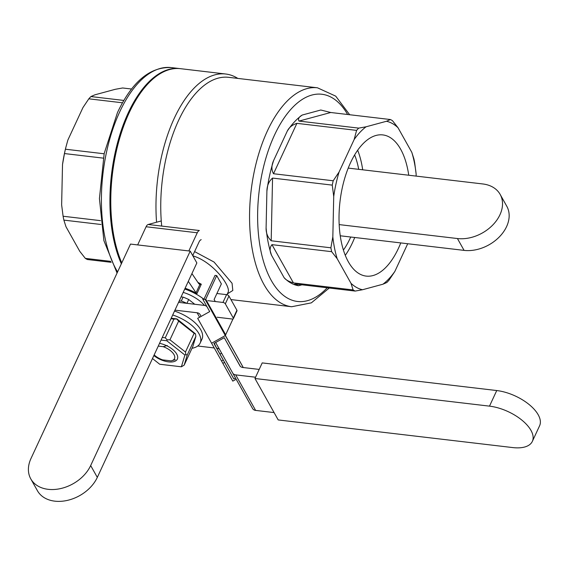 <?xml version="1.0" encoding="UTF-8"?>
<svg xmlns="http://www.w3.org/2000/svg" width="568" height="568" viewBox="0 0 568 568"><rect width="100%" height="100%" fill="white"/><g stroke="black" fill="none" stroke-linecap="round" stroke-linejoin="round"><path stroke-width="0.85" d="M191.991 348.298A29.522 14.37 -155.1 0 0 200.156 343.093A29.522 14.37 -155.1 0 0 198.963 333.679A29.522 14.37 -155.1 0 0 172.7 314.984M200.156 343.093L201.967 339.195A29.522 14.37 -155.1 0 0 200.774 329.781A29.522 14.37 -155.1 0 0 174.511 311.086M153.864 355.554A15.584 7.583 -155.1 0 0 154.177 355.802A15.584 7.583 -155.1 0 0 171.806 361.965A15.584 7.583 -155.1 0 0 176.762 354.112A15.584 7.583 -155.1 0 0 159.53 343.356M152.48 358.536L159.714 364.244L181.377 366.793L184.912 355.05L166.772 340.75L161.056 340.076M162.263 337.47L165.26 337.818L167.141 339.827L169.96 339.813L185.459 352.032L185.85 354.581L187.184 355.106L184.167 365.146L181.377 366.793M185.459 352.032L194.149 333.317L195.477 333.842L195.875 336.391L187.184 355.106M171.188 318.243L176.911 318.918L195.477 333.842M165.26 337.818L173.943 319.102L170.954 318.754M173.943 319.102L176.911 318.918M184.912 355.05L185.85 354.581M167.141 339.827L166.772 340.75M194.149 333.317L178.643 321.097L169.96 339.813M176.769 319.088L178.643 321.097M184.167 365.146L192.857 346.437L195.875 336.391M180.503 68.678A113.174 55.288 96.7 0 0 120.459 135.674A113.174 55.288 96.7 0 0 121.247 261.692A113.174 55.288 96.7 0 0 121.765 262.92A113.174 55.288 96.7 0 1 121.247 261.692A113.174 55.288 96.7 0 1 120.459 135.674A113.174 55.288 96.7 0 1 180.503 68.678L225.702 74.01A113.174 55.288 96.7 0 0 156.562 222.223A113.174 55.288 96.7 0 1 225.702 74.01L180.503 68.678M237.814 78.412A113.174 55.288 96.7 0 0 225.702 74.01A113.174 55.288 96.7 0 1 237.814 78.412M158.259 346.097L163.165 346.672L167.297 345.514L163.165 346.672A12.794 6.227 24.9 0 1 173.971 354.581A12.794 6.227 24.9 0 1 171.131 360.879L162.604 359.878A12.794 6.227 24.9 0 1 154.169 354.901A12.794 6.227 24.9 0 0 162.604 359.878L171.131 360.879L175.263 359.721L171.131 360.879A12.794 6.227 24.9 0 0 173.971 354.581A12.794 6.227 24.9 0 0 163.165 346.672L158.259 346.097M330.725 112.499L390.422 119.536L386.481 121.268L366.069 126.792A85.165 41.599 96.7 0 0 354.134 139.565L356.597 130.384A88.572 43.267 96.7 0 1 358.713 128.119L366.069 126.792A85.165 41.599 96.7 0 0 354.134 139.565L339.082 171.998A85.165 41.599 96.7 0 0 333.721 196.492L332.834 236.835A85.165 41.599 96.7 0 0 337.186 258.696L350.996 283.318A85.165 41.599 96.7 0 0 362.512 289.744L382.917 284.22A85.165 41.599 96.7 0 0 394.852 271.447L407.717 243.736L394.852 271.447L388.981 280.223A88.572 43.267 96.7 0 1 386.865 282.488L382.917 284.22A85.165 41.599 96.7 0 0 394.852 271.447L388.981 280.223A88.572 43.267 96.7 0 1 386.865 282.488L382.917 284.22L362.512 289.744L355.156 291.072L295.452 284.036L355.156 291.072A88.572 43.267 96.7 0 1 353.111 289.936L350.996 283.318A85.165 41.599 96.7 0 0 362.512 289.744L355.156 291.072A88.572 43.267 96.7 0 1 353.111 289.936L350.996 283.318L337.186 258.696L331.655 251.681L271.958 244.645L331.655 251.681A88.572 43.267 96.7 0 1 330.888 247.804L332.834 236.835A85.165 41.599 96.7 0 0 337.186 258.696L331.655 251.681A88.572 43.267 96.7 0 1 330.888 247.804L332.834 236.835L333.721 196.492L332.259 185.118L272.555 178.082L332.259 185.118A88.572 43.267 96.7 0 1 333.21 180.773L339.082 171.998A85.165 41.599 96.7 0 0 333.721 196.492L332.259 185.118A88.572 43.267 96.7 0 1 333.21 180.773L339.082 171.998L354.134 139.565L356.597 130.384L296.901 123.348L356.597 130.384A88.572 43.267 96.7 0 1 358.713 128.119L366.069 126.792L386.481 121.268L390.422 119.536A88.572 43.267 96.7 0 1 392.467 120.679L397.998 127.693A85.165 41.599 96.7 0 0 386.481 121.268A85.165 41.599 96.7 0 1 397.998 127.693L411.8 152.316L413.916 158.933A88.572 43.267 96.7 0 1 414.69 162.81L416.152 174.177A85.165 41.599 96.7 0 0 411.8 152.316L413.916 158.933A88.572 43.267 96.7 0 1 414.69 162.81L416.152 174.177A85.165 41.599 96.7 0 0 411.8 152.316L397.998 127.693L392.467 120.679A88.572 43.267 96.7 0 0 390.422 119.536L330.725 112.499L299.016 121.083L358.713 128.119L299.016 121.083C297.802 118.932 298.889 116.909 302.282 115.02A88.572 43.267 -83.3 0 0 287.294 131.059C289.062 127.431 292.264 124.861 296.901 123.348L273.506 173.737C271.355 169.882 271.397 165.465 273.634 160.488A88.572 43.267 -83.3 0 0 266.896 191.253C266.988 185.637 268.87 181.249 272.555 178.082L271.184 240.768C267.642 237.261 265.945 232.951 266.101 227.853A88.572 43.267 -83.3 0 0 271.561 255.316C269.53 250.964 269.665 247.407 271.958 244.645L293.415 282.899C288.828 281.593 285.718 279.846 284.092 277.653A88.572 43.267 -83.3 0 0 298.555 285.732L294.622 284.043L298.555 285.732A88.572 43.267 -83.3 0 1 284.092 277.653C285.718 279.846 288.828 281.593 293.415 282.899L353.111 289.936L293.415 282.899L271.958 244.645C269.665 247.407 269.53 250.964 271.561 255.316A88.572 43.267 -83.3 0 1 266.101 227.853C265.945 232.951 267.642 237.261 271.184 240.768L330.888 247.804L271.184 240.768L272.555 178.082C268.87 181.249 266.988 185.637 266.896 191.253A88.572 43.267 -83.3 0 1 273.634 160.488C271.397 165.465 271.355 169.882 273.506 173.737L333.21 180.773L273.506 173.737L296.901 123.348C292.264 124.861 289.062 127.431 287.294 131.059A88.572 43.267 -83.3 0 1 302.282 115.02C298.889 116.909 297.802 118.932 299.016 121.083L330.725 112.499L320.799 110.007L330.725 112.499M104.136 153.779L65.419 149.214A88.572 43.267 96.7 0 0 64.468 153.559L62.515 164.528L61.635 204.87L63.098 216.238A88.572 43.267 96.7 0 0 63.864 220.114L65.98 226.731L79.79 251.354L85.321 258.369A88.572 43.267 96.7 0 0 87.358 259.512L111.151 262.317L87.358 259.512A88.572 43.267 96.7 0 1 85.321 258.369L110.724 261.365L85.321 258.369L79.79 251.354L65.98 226.731L63.864 220.114L100.983 224.488L63.864 220.114A88.572 43.267 96.7 0 1 63.098 216.238L100.529 220.654L63.098 216.238L61.635 204.87L62.515 164.528A85.165 41.599 96.7 0 1 65.668 148.134A85.165 41.599 96.7 0 0 62.515 164.528L64.468 153.559L103.269 158.131L64.468 153.559A88.572 43.267 96.7 0 1 65.419 149.214L65.824 147.495L65.419 149.214L104.136 153.779M67.876 140.033L65.824 147.495L67.876 140.033L82.935 107.6L67.876 140.033M416.11 176.101L416.152 174.177L416.11 176.101M123.831 100.437L90.923 96.56A88.572 43.267 96.7 0 0 88.807 98.825L82.935 107.6L88.807 98.825L122.475 102.794L88.807 98.825A88.572 43.267 96.7 0 1 90.923 96.56L94.87 94.828L90.923 96.56L123.831 100.437M198.793 283.716L191.92 273.57L198.793 283.716L199.886 284.476L201.306 284.234A33.462 16.287 -155.1 0 0 197.912 282.417A33.462 16.287 -155.1 0 1 201.306 284.234L199.886 284.476L198.793 283.716M188.306 281.366L196.031 292.783A1.967 0.959 -155.1 0 0 196.968 293.592A33.462 16.287 -155.1 0 0 185.111 288.246A33.462 16.287 -155.1 0 1 196.968 293.592L201.306 284.234L196.968 293.592A1.967 0.959 -155.1 0 1 196.031 292.783L199.886 284.476L196.031 292.783L188.306 281.366M226.575 294.65A1.967 0.959 24.9 0 1 228.947 296.034L236.913 310.242A1.967 0.959 24.9 0 1 236.991 310.866A1.967 0.959 24.9 0 0 236.913 310.242L233.292 318.037A1.967 0.959 24.9 0 1 233.37 318.669A1.967 0.959 24.9 0 1 232.248 319.024L217.111 317.235L232.248 319.024A1.967 0.959 24.9 0 0 233.37 318.669L236.991 310.866L233.37 318.669A1.967 0.959 24.9 0 0 233.292 318.037L225.326 303.83L233.292 318.037L236.913 310.242L228.947 296.034L225.326 303.83A1.967 0.959 24.9 0 0 222.954 302.446A1.967 0.959 24.9 0 1 225.326 303.83L228.947 296.034A1.967 0.959 24.9 0 0 226.575 294.65L222.954 302.446L207.817 300.664L222.954 302.446L226.575 294.65L216.898 293.507L226.575 294.65M164.18 71.554A112.684 55.046 96.7 0 0 115.574 151.848A112.684 55.046 96.7 0 0 121.538 263.424A112.684 55.046 96.7 0 1 115.574 151.848A112.684 55.046 96.7 0 1 164.18 71.554M227.967 292.534L227.967 292.534C231.595 286.868 213.106 261.763 192.871 255.856C213.106 261.763 231.595 286.868 227.967 292.534L226.951 294.721L227.967 292.534M184.749 289.027A33.462 16.287 24.9 0 1 203.926 299.272A33.462 16.287 24.9 0 0 184.749 289.027M128.226 112.904A113.174 55.288 96.7 0 0 121.353 263.815A113.174 55.288 96.7 0 1 128.226 112.904A113.174 55.288 96.7 0 1 179.651 68.579A113.174 55.288 96.7 0 0 128.226 112.904M180.077 68.636A113.174 55.288 96.7 0 0 179.651 68.579L171.124 67.578A113.174 55.288 96.7 0 0 119.699 111.903A113.174 55.288 96.7 0 0 117.583 271.93A113.174 55.288 96.7 0 1 119.699 111.903A113.174 55.288 96.7 0 1 171.124 67.578C149.959 66.712 132.067 81.728 117.455 112.613C132.067 81.728 149.959 66.712 171.124 67.578L179.651 68.579A113.174 55.288 96.7 0 1 180.077 68.636M214.044 262.047L232.064 283.283L232.816 290.489L227.342 293.883L232.816 290.489L232.064 283.283L214.044 262.047L194.597 251.589L214.044 262.047M350.52 162.753A71.078 34.719 -83.3 0 1 382.818 134.914A71.078 34.719 -83.3 0 1 408.747 175.228A71.078 34.719 -83.3 0 0 382.818 134.914A71.078 34.719 -83.3 0 0 350.52 162.753A71.078 34.719 -83.3 0 0 340.147 235.109A71.078 34.719 -83.3 0 0 366.175 276.098A71.078 34.719 -83.3 0 1 340.147 235.109A71.078 34.719 -83.3 0 1 350.52 162.753M400.767 242.919A71.078 34.719 -83.3 0 1 366.175 276.098A71.078 34.719 -83.3 0 0 400.767 242.919M115.276 89.304L94.87 94.828L115.276 89.304L122.631 87.976L115.276 89.304M131.577 89.027L122.631 87.976L131.577 89.027M181.298 301.026A32.475 15.812 24.9 0 1 186.709 303.312A32.475 15.812 24.9 0 0 181.298 301.026L183.109 297.128A32.475 15.812 24.9 0 1 188.704 299.499L194.739 304.256L188.704 299.499L186.922 303.34L188.704 299.499A32.475 15.812 24.9 0 0 183.109 297.128L181.1 296.894L183.109 297.128L181.298 301.026L179.097 301.203L181.298 301.026M345.273 255.337A71.078 34.719 96.7 0 0 354.716 237.488A71.078 34.719 96.7 0 1 345.273 255.337M362.689 169.804A71.078 34.719 96.7 0 0 357.662 150.243A71.078 34.719 96.7 0 1 362.689 169.804M350.016 238.553A63.971 31.247 -83.3 0 1 343.406 250.069A63.971 31.247 -83.3 0 0 350.016 238.553A63.971 31.247 -83.3 0 0 350.719 237.019A63.971 31.247 -83.3 0 1 350.016 238.553M354.617 154.936A63.971 31.247 -83.3 0 1 358.692 169.328A63.971 31.247 -83.3 0 0 354.617 154.936M183.187 292.385A26.078 12.695 24.9 0 1 204.523 305.421A26.078 12.695 24.9 0 0 183.187 292.385M207.164 307.054A5.907 4.274 -29.3 0 0 204.253 305.378L178.565 302.353M197.735 346.004L214.207 347.95M216.706 348.241L214.228 343.299M174.944 310.149L197.103 312.762A5.907 4.274 -29.3 0 1 200.078 314.551A5.907 4.274 -29.3 0 0 200.078 314.551L201.122 316.411M215.662 342.497L232.724 373.084A5.907 4.274 -29.3 0 0 232.724 373.091L252.646 408.605A5.907 4.274 -29.3 0 0 252.646 408.605A5.907 4.274 -29.3 0 0 255.621 410.401L274.074 412.574M219.539 349.448A5.907 4.274 -29.3 0 0 217.019 348.276M252.639 408.598L232.731 373.098A5.907 4.274 -29.3 0 0 235.706 374.88L255.557 377.223M259.178 369.42L242.856 367.496A5.907 4.274 -29.3 0 1 239.874 365.707L239.874 365.7A5.907 4.274 -29.3 0 0 239.874 365.707M239.874 365.7L224.254 337.697L240.278 366.275M240.221 366.204L234.023 355.128L240.193 366.168M254.968 378.501L278.206 419.937L512.734 447.577A34.442 16.77 24.9 0 0 532.358 441.364L539.6 425.766A34.442 16.77 -155.1 0 0 529.255 404.643A34.442 16.77 -155.1 0 0 496.737 390.55L262.21 362.902L254.968 378.501L489.495 406.141A34.442 16.77 24.9 0 1 522.02 420.242A34.442 16.77 24.9 0 1 532.358 441.364M243.274 367.546L225.638 335.936A1.967 1.427 150.7 0 1 225.652 334.772L232.986 318.975M235.507 378.054L233.867 378.977L224.573 362.398L222.855 363.364L232.809 381.121L236.174 379.239M221.612 353.168L219.979 354.077L214.008 343.427L224.573 362.398M222.855 363.364L197.678 318.336L209.706 311.612L202.762 299.166L205.176 299.45L225.311 335.553L211.566 343.235M203.912 299.3L215.009 275.395L216.713 275.594L205.737 299.258A1.967 1.427 -29.3 0 0 205.722 300.415L205.176 299.45M243.253 367.546L225.311 335.553M224.254 337.697L213.944 343.455L223.245 360.034L213.987 343.434M223.245 360.034L221.527 360.992M215.286 301.544L214.129 299.478L221.364 283.886L216.713 275.594M219.979 354.077L233.867 378.977M146.09 226.753L137.655 244.922L146.09 226.753L197.259 232.788L188.824 250.949L197.259 232.788A5.907 2.883 96.7 0 1 199.375 230.516A5.907 2.883 96.7 0 0 197.259 232.788L146.09 226.753A5.907 2.883 96.7 0 1 148.205 224.488A5.907 2.883 96.7 0 0 146.09 226.753M161.269 220.952L148.205 224.488L199.375 230.516L148.205 224.488L161.269 220.952M192.729 255.607L199.077 241.932A5.907 2.883 96.7 0 1 201.2 239.668A5.907 2.883 96.7 0 0 199.077 241.932L192.729 255.607M190.216 251.113L130.512 244.077L30.977 458.511A34.442 24.942 150.7 0 0 30.786 478.881L37.424 490.716A34.442 24.942 -29.3 0 0 67.209 500.422A34.442 24.942 -29.3 0 0 97.313 477.39L196.855 262.956L190.216 251.113L90.674 465.547A34.442 24.942 150.7 0 1 60.57 488.586A34.442 24.942 150.7 0 1 30.786 478.881M348.219 168.1L482.772 183.954A34.442 24.942 150.7 0 1 500.145 194.398A34.442 24.942 150.7 0 1 492.854 224.921A34.442 24.942 150.7 0 1 457.439 238.539L339.181 224.601M457.439 238.539L464.077 250.381A34.442 24.942 -29.3 0 0 499.492 236.757A34.442 24.942 -29.3 0 0 506.784 206.241L500.145 194.398M464.077 250.381L340.246 235.784M291.661 306.734A110.227 53.846 -83.3 0 1 256.573 267.059A110.227 53.846 -83.3 0 1 260.719 147.687A110.227 53.846 -83.3 0 1 317.462 87.799L228.663 77.333A110.227 53.846 -83.3 0 0 161.71 226.078A110.227 53.846 -83.3 0 1 228.663 77.333L317.462 87.799A110.227 53.846 -83.3 0 0 260.719 147.687A110.227 53.846 -83.3 0 0 256.573 267.059A110.227 53.846 -83.3 0 0 291.661 306.734L230.927 299.57L291.661 306.734L311.349 302.858L329.262 288.019L311.349 302.858L291.661 306.734M327.218 287.777A104.32 50.957 -83.3 0 1 263.509 261.457A104.32 50.957 -83.3 0 1 279.555 125.287A104.32 50.957 -83.3 0 1 347.637 114.495A104.32 50.957 -83.3 0 0 279.555 125.287A104.32 50.957 -83.3 0 0 263.509 261.457A104.32 50.957 -83.3 0 0 327.218 287.777M298.555 285.732L301.97 284.802L298.555 285.732M271.561 255.316L284.092 277.653L271.561 255.316M266.896 191.253L266.101 227.853L266.896 191.253M287.294 131.059L273.634 160.488L287.294 131.059M320.799 110.007L302.282 115.02L320.799 110.007M199.624 317.249L197.103 312.762M255.621 410.401L235.706 374.88M496.737 390.55L489.495 406.141M225.638 335.936L205.722 300.415M225.652 334.772L205.737 299.258M97.313 477.39L90.674 465.547M65.668 148.134L65.824 147.495L65.668 148.134M117.065 273.052L103.894 240.662L99.421 198.587L104.2 153.466L117.455 112.613L104.2 153.466L99.421 198.587L103.894 240.662L117.065 273.052M349.682 114.736L335.709 96.141L317.462 87.799L335.709 96.141L349.682 114.736"/></g></svg>
